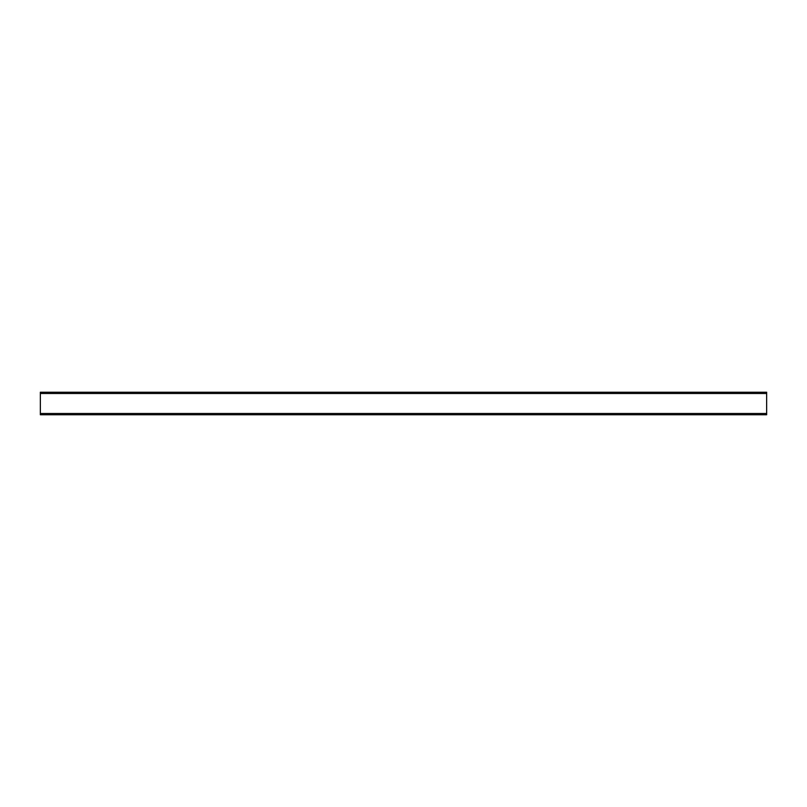 <?xml version="1.0" encoding="UTF-8"?>
<svg xmlns="http://www.w3.org/2000/svg" width="807" height="807" viewBox="0 0 807 807"><rect width="100%" height="100%" fill="white"/><g stroke="black" fill="none" stroke-linecap="round" stroke-linejoin="round"><path stroke-width="1.21" d="M766.65 414.758L40.35 414.758L40.35 392.242L766.65 392.242L766.65 414.758M766.65 413.487L40.35 413.487M766.65 393.513L40.35 393.513"/></g></svg>
